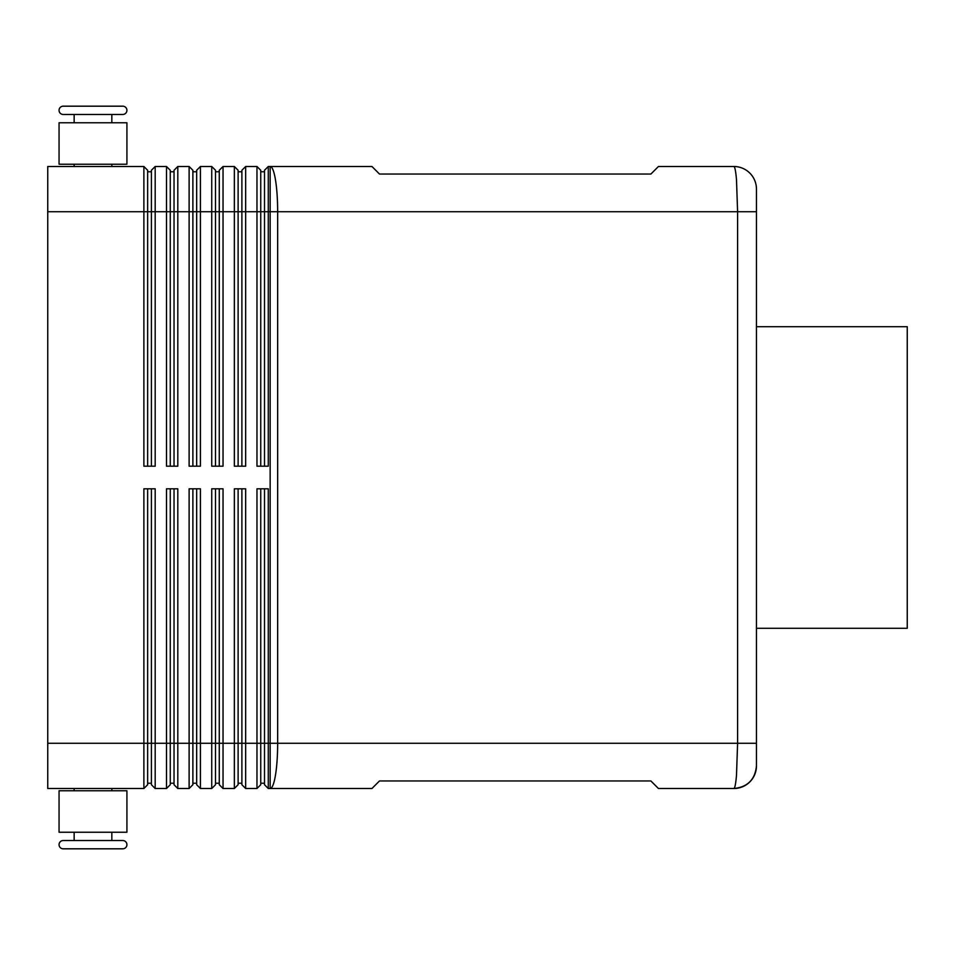 <?xml version="1.0" encoding="UTF-8"?>
<svg xmlns="http://www.w3.org/2000/svg" width="955" height="955" viewBox="0 0 955 955"><rect width="100%" height="100%" fill="white"/><g stroke="black" fill="none" stroke-linecap="round" stroke-linejoin="round"><path stroke-width="1.43" d="M74.144 122.765L74.144 114.469L63.209 114.469L122.765 114.469A4.142 4.142 0 0 0 126.919 110.326A4.142 4.142 0 0 0 122.765 106.184L63.209 106.184L122.765 106.184A4.142 4.142 0 0 1 126.919 110.326A4.142 4.142 0 0 1 122.765 114.469L111.831 114.469L111.831 122.765M63.209 114.469A4.142 4.142 0 0 1 59.055 110.326A4.142 4.142 0 0 1 63.209 106.184M74.144 832.235L74.144 840.531L63.209 840.531A4.142 4.142 0 0 0 59.055 844.674A4.142 4.142 0 0 0 63.209 848.816L122.765 848.816A4.142 4.142 0 0 0 126.919 844.674A4.142 4.142 0 0 0 122.765 840.531L111.831 840.531L111.831 832.235M733.846 166.492C734.873 166.695 735.756 171.112 736.496 179.743L737.594 211.735L756.456 211.735L756.456 189.114A22.622 22.622 0 0 0 733.846 166.492L658.449 166.492L650.904 174.037L379.481 174.037L371.949 166.492L268.283 166.492L268.283 211.735L737.594 211.735L737.594 743.265L736.496 775.257C735.756 783.84 734.884 788.257 733.858 788.508A22.622 22.622 0 0 0 749.83 781.882A22.622 22.622 0 0 1 733.846 788.508L658.449 788.508L650.904 780.963L379.481 780.963L371.949 788.508L270.158 788.508A45.231 7.497 -90 0 0 275.458 775.257A45.231 7.497 -90 0 0 277.654 743.265L277.654 211.735A45.231 7.497 -90 0 0 275.458 179.743A45.231 7.497 -90 0 0 270.158 166.492L270.158 743.265L756.456 743.265L756.456 189.114A22.622 22.622 0 0 0 733.846 166.492M151.415 488.805L151.415 784.735L155.188 788.508L155.188 488.805L143.883 488.805L143.883 743.265L47.75 743.265L47.75 166.492L143.883 166.492L143.883 466.195L155.188 466.195L155.188 211.735L166.492 211.735L166.492 166.492L155.188 166.492L151.415 170.265L151.415 466.195M147.643 466.195L147.643 211.735L155.188 211.735L155.188 166.492M47.75 211.735L147.643 211.735L147.643 170.265L143.883 166.492M170.265 466.195L170.265 211.735L166.492 211.735L166.492 466.195L177.809 466.195L177.809 211.735L189.114 211.735L189.114 166.492L177.809 166.492L174.037 170.265L174.037 466.195M166.492 166.492L170.265 170.265L170.265 211.735L177.809 211.735L177.809 166.492M192.886 466.195L192.886 211.735L189.114 211.735L189.114 466.195L200.419 466.195L200.419 211.735L211.735 211.735L211.735 166.492L200.419 166.492L196.658 170.265L196.658 466.195M189.114 166.492L192.886 170.265L192.886 211.735L200.419 211.735L200.419 166.492M215.508 466.195L215.508 211.735L211.735 211.735L211.735 466.195L223.04 466.195L223.04 211.735L234.357 211.735L234.357 166.492L223.04 166.492L219.268 170.265L219.268 466.195M211.735 166.492L215.508 170.265L215.508 211.735L223.04 211.735L223.04 166.492M238.117 466.195L238.117 211.735L234.357 211.735L234.357 466.195L245.662 466.195L245.662 211.735L256.967 211.735L256.967 166.492L245.662 166.492L241.89 170.265L241.89 466.195M234.357 166.492L238.117 170.265L238.117 211.735L245.662 211.735L245.662 166.492M268.283 166.492L264.511 170.265L264.511 466.195M260.739 466.195L260.739 170.265L256.967 166.492M47.75 743.265L47.75 788.508L143.883 788.508L147.643 784.735L147.643 488.805M174.037 488.805L174.037 784.735L177.809 788.508L177.809 488.805L166.492 488.805L166.492 743.265L143.883 743.265L143.883 788.508M241.89 488.805L241.89 784.735L245.662 788.508L245.662 488.805L234.357 488.805L234.357 788.508L223.04 788.508L223.04 488.805L211.735 488.805L211.735 788.508L200.419 788.508L200.419 488.805L189.114 488.805L189.114 788.508L177.809 788.508M245.662 788.508L256.967 788.508L256.967 743.265L238.117 743.265L238.117 488.805M264.511 488.805L264.511 784.735L268.283 788.508L268.283 488.805L256.967 488.805L256.967 743.265L260.739 743.265L260.739 488.805M268.283 788.508L270.158 788.508L270.158 743.265L260.739 743.265L260.739 784.735L256.967 788.508M155.188 788.508L166.492 788.508L166.492 743.265L170.265 743.265L170.265 488.805M166.492 788.508L170.265 784.735L170.265 743.265L192.886 743.265L192.886 488.805M196.658 488.805L196.658 784.735L200.419 788.508M189.114 788.508L192.886 784.735L192.886 743.265L215.508 743.265L215.508 488.805M219.268 488.805L219.268 784.735L223.04 788.508M211.735 788.508L215.508 784.735L215.508 743.265L238.117 743.265L238.117 784.735L234.357 788.508M111.831 166.492L111.831 164.236M74.144 164.236L74.144 166.492M92.981 122.765L59.055 122.765L59.055 164.236L126.919 164.236L126.919 122.765L92.981 122.765M63.209 848.816L122.765 848.816A4.142 4.142 0 0 0 126.919 844.674A4.142 4.142 0 0 0 122.765 840.531L63.209 840.531M111.831 788.508L111.831 790.764M74.144 790.764L74.144 788.508M126.919 832.235L59.055 832.235L59.055 790.764L126.919 790.764L126.919 832.235M756.456 326.706L907.25 326.706L907.25 628.295L756.456 628.295M260.739 783.231L264.511 783.231M238.117 783.231L241.89 783.231M215.508 783.231L219.268 783.231M192.886 783.231L196.658 783.231M170.265 783.231L174.037 783.231M268.283 466.195L268.283 211.735L256.967 211.735L256.967 466.195L268.283 466.195M147.643 783.231L151.415 783.231M260.739 171.769L264.511 171.769M238.117 171.769L241.89 171.769M215.508 171.769L219.268 171.769M192.886 171.769L196.658 171.769M170.265 171.769L174.037 171.769M147.643 171.769L151.415 171.769M756.456 765.886C755.13 779.578 747.586 787.123 733.858 788.496C747.586 787.123 755.13 779.578 756.456 765.886A22.622 22.622 0 0 1 749.83 781.882A22.622 22.622 0 0 0 756.456 765.886L756.456 743.265"/></g></svg>
